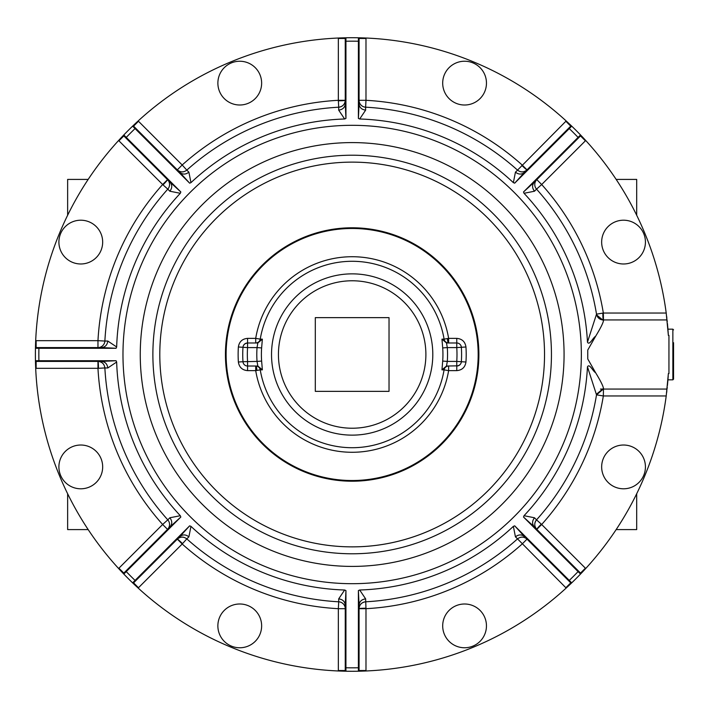 <?xml version="1.0" encoding="UTF-8"?>
<svg xmlns="http://www.w3.org/2000/svg" width="709" height="709" viewBox="0 0 709 709"><rect width="100%" height="100%" fill="white"/><g stroke="black" fill="none" stroke-linecap="round" stroke-linejoin="round"><path stroke-width="1.06" d="M585.714 140.479L580.529 134.958A0.691 0.691 0 0 1 580.511 135.924L585.404 140.807A7.604 7.604 0 0 0 585.714 140.479A316.781 316.781 0 0 1 666.212 313.032L668.365 335.401L668.941 335.401L668.941 373.599L668.365 373.599L666.212 395.968A316.781 316.781 0 0 1 585.714 568.521L580.529 574.042A0.691 0.691 0 0 0 580.511 573.076L536.997 529.561M123.375 573.599A316.781 316.781 0 0 0 123.809 574.042A0.691 0.691 0 0 1 123.818 573.076L170.009 526.884C172.367 524.013 172.305 520.973 169.841 517.774L180.316 515.709L180.83 517.029L123.809 574.042A0.691 0.691 0 0 1 123.818 573.076L118.926 568.193A7.604 7.604 0 0 0 118.616 568.521A316.781 316.781 0 0 1 35.689 368.308A316.781 316.781 0 0 0 118.616 568.521L123.809 574.042A316.781 316.781 0 0 0 132.618 582.86L138.149 588.045A316.781 316.781 0 0 0 338.353 670.98L345.93 671.219A316.781 316.781 0 0 0 358.399 671.219L365.977 670.98A316.781 316.781 0 0 0 566.181 588.045L571.711 582.86A0.691 0.691 0 0 1 570.745 582.851L527.221 539.327M345.939 590.579L345.256 605.194C344.893 601.498 342.704 599.397 338.689 598.875L344.636 590.012L345.939 590.579L345.93 671.219A0.691 0.691 0 0 1 345.256 670.528L345.256 605.194L345.256 608.694L338.344 608.694L338.344 670.528A7.604 7.604 0 0 0 338.353 670.98M344.636 590.012A235.627 235.627 0 0 1 190.96 526.353L188.895 536.828C185.687 534.356 182.656 534.302 179.785 536.66L177.108 539.327M169.841 517.774L167.794 519.857A247.663 247.663 0 0 1 104.87 367.944L98.462 368.299A6.913 0.496 90 0 0 97.966 361.413C101.99 361.767 104.294 363.947 104.87 367.944L107.786 367.971C107.272 363.965 105.162 361.776 101.467 361.413L36.141 361.413A0.691 0.691 0 0 1 35.45 360.73A316.781 316.781 0 0 0 35.459 361.351M116.09 348.27L101.467 347.587C105.162 347.224 107.272 345.035 107.786 341.029L116.657 346.976L116.09 348.27L35.45 348.27A0.691 0.691 0 0 1 36.141 347.587L101.467 347.587L97.966 347.587L97.966 340.674L36.141 340.674A7.604 7.604 0 0 0 35.689 340.692L35.45 348.27A316.781 316.781 0 0 1 35.459 347.649M170.054 182.16L167.971 180.077M123.339 135.446L129.853 141.96M121.363 137.519A316.781 316.781 0 0 1 123.26 135.525A316.781 316.781 0 0 0 121.177 137.723M135.189 123.703A316.781 316.781 0 0 0 133.195 125.59A316.781 316.781 0 0 1 135.392 123.508M135.711 123.215A316.781 316.781 0 0 1 137.785 121.292M342.394 37.878A316.781 316.781 0 0 1 345.15 37.799A316.781 316.781 0 0 0 342.119 37.878M521.806 165.348A6.913 0.496 -135 0 0 527.026 169.868L527.026 169.868C523.924 172.455 520.76 172.544 517.526 170.125L566.181 120.955A316.781 316.781 0 0 0 365.977 38.02L358.399 37.781A316.781 316.781 0 0 1 359.02 37.799M361.944 37.878A316.781 316.781 0 0 0 359.179 37.799A316.781 316.781 0 0 1 362.21 37.878M362.645 37.896A316.781 316.781 0 0 1 365.481 38.002M569.141 123.703A316.781 316.781 0 0 1 571.144 125.599A316.781 316.781 0 0 0 568.946 123.517M566.181 120.955L571.711 126.14A316.781 316.781 0 0 1 580.529 134.958A0.691 0.691 0 0 1 580.511 135.924L534.32 182.116C531.963 184.987 532.025 188.027 534.497 191.226L524.022 193.291L523.508 191.971L580.529 134.958A316.781 316.781 0 0 1 580.955 135.401M582.966 137.519A316.781 316.781 0 0 0 581.07 135.525A316.781 316.781 0 0 1 583.153 137.723M583.445 138.033A316.781 316.781 0 0 1 585.377 140.116M666.62 316.214A316.781 316.781 0 0 1 666.885 318.474A316.781 316.781 0 0 0 666.62 316.214M667.027 319.759A316.781 316.781 0 0 1 667.258 321.868A316.781 316.781 0 0 0 667.027 319.759M667.426 385.448L667.878 380.414A316.781 316.781 0 0 1 667.71 382.39A316.781 316.781 0 0 0 667.931 379.838L672.859 379.838L672.859 329.162L667.931 329.162A316.781 316.781 0 0 0 667.71 326.61A316.781 316.781 0 0 1 667.878 328.586L667.426 323.552M667.258 387.132A316.781 316.781 0 0 1 667.027 389.241A316.781 316.781 0 0 0 667.258 387.132M666.885 390.526A316.781 316.781 0 0 1 666.62 392.786A316.781 316.781 0 0 0 666.885 390.526M345.256 106.935L345.256 100.917M338.716 107.201L338.37 100.793A6.913 0.496 180 0 0 345.256 100.306C344.893 104.329 342.713 106.625 338.716 107.201A247.663 247.663 0 0 0 186.813 170.125L188.895 172.172L190.96 182.647A235.627 235.627 0 0 1 344.636 118.988L345.939 118.421L345.939 41.237L345.256 41.583L345.256 103.806C344.893 107.502 342.704 109.603 338.689 110.125L338.716 107.201A6.913 6.913 0 0 0 345.256 100.306L345.256 38.472A0.691 0.691 0 0 1 345.93 37.781A316.781 316.781 0 0 0 345.318 37.799M179.82 172.384L177.746 170.302M338.37 100.793L338.344 100.306A254.575 254.575 0 0 0 182.195 164.984L186.813 170.125C183.578 172.544 180.405 172.455 177.312 169.868L133.593 126.149A0.691 0.691 0 0 0 132.618 126.14A316.781 316.781 0 0 0 123.809 134.958A316.781 316.781 0 0 0 123.375 135.401M345.256 37.799L345.256 47.016M359.073 103.86L359.073 100.917M524.509 172.384L526.583 170.302M667.054 319.945L603.341 319.945A6.913 6.913 0 0 1 596.517 314.158A247.663 247.663 0 0 1 596.535 314.264A247.663 247.663 0 0 0 596.517 314.158A247.663 247.663 0 0 0 536.536 189.143A6.913 6.913 0 0 1 536.802 179.643L580.511 135.924M587.469 366.845L596.517 394.842A247.663 247.663 0 0 0 596.535 394.736A247.663 247.663 0 0 1 536.536 519.857L534.497 517.774L524.022 515.709A235.627 235.627 0 0 0 587.469 366.845C589.383 363.052 592.946 371.348 595.613 372.721L587.752 358.931L587.752 350.069L595.613 336.279C600.523 328.232 603.137 323.012 603.465 320.601L596.641 314.929A247.663 247.663 0 0 0 596.579 314.539A247.663 247.663 0 0 1 596.641 314.929L596.517 314.158L603.341 313.032A254.575 254.575 0 0 0 541.685 184.526L585.404 140.807M534.285 182.16L536.359 180.077M667.054 389.055L600.461 389.055M535.774 528.054A6.913 6.913 0 0 0 536.784 529.348A6.913 6.913 0 0 1 536.536 519.857A247.663 247.663 0 0 0 596.641 394.071A247.663 247.663 0 0 1 596.579 394.461A247.663 247.663 0 0 0 596.641 394.071L603.465 388.399L603.341 395.968L666.212 395.968M582.966 571.481A316.781 316.781 0 0 1 581.07 573.475A316.781 316.781 0 0 0 583.153 571.277M527.026 539.132C523.924 536.545 520.76 536.456 517.526 538.875A247.663 247.663 0 0 1 365.614 601.799A247.663 247.663 0 0 0 517.526 538.875L515.434 536.828L513.369 526.353A235.627 235.627 0 0 1 359.693 590.012L358.391 590.579L358.391 667.763L359.073 667.417L359.073 605.194C359.436 601.498 361.625 599.397 365.64 598.875L365.986 608.694A254.575 254.575 0 0 0 522.134 544.016L527.026 539.132L570.745 582.851A0.691 0.691 0 0 0 571.711 582.86A316.781 316.781 0 0 0 580.529 574.042A316.781 316.781 0 0 1 571.268 583.285M569.141 585.297A316.781 316.781 0 0 0 571.144 583.401A316.781 316.781 0 0 1 568.946 585.483M568.627 585.776A316.781 316.781 0 0 1 566.553 587.708M361.944 671.122A316.781 316.781 0 0 1 359.179 671.201A316.781 316.781 0 0 0 362.21 671.122M345.256 667.417L345.939 667.763A313.325 313.325 0 0 0 358.391 667.763L358.399 671.219A0.691 0.691 0 0 0 359.073 670.528A0.691 0.691 0 0 1 358.399 671.219A316.781 316.781 0 0 1 345.318 671.201M342.394 671.122A316.781 316.781 0 0 0 345.15 671.201A316.781 316.781 0 0 1 342.119 671.122M341.694 671.104A316.781 316.781 0 0 1 338.849 670.998M135.189 585.297A316.781 316.781 0 0 1 133.186 583.401A316.781 316.781 0 0 0 135.392 585.483M121.363 571.481A316.781 316.781 0 0 0 123.26 573.475A316.781 316.781 0 0 1 121.177 571.277M120.885 570.967A316.781 316.781 0 0 1 118.952 568.884M35.539 364.275A316.781 316.781 0 0 1 35.468 361.519A316.781 316.781 0 0 0 35.547 364.55M35.539 344.725A316.781 316.781 0 0 0 35.468 347.481A316.781 316.781 0 0 1 35.547 344.45M35.565 344.025A316.781 316.781 0 0 1 35.672 341.189M138.149 120.955L132.618 126.14A0.691 0.691 0 0 1 133.593 126.149L138.477 121.266A7.604 7.604 0 0 0 138.149 120.955A316.781 316.781 0 0 1 338.353 38.02L345.93 37.781A316.781 316.781 0 0 1 358.399 37.781A0.691 0.691 0 0 1 359.073 38.472L359.073 103.806C359.436 107.502 361.625 109.603 365.64 110.125L359.693 118.988L358.391 118.421L358.399 37.781A0.691 0.691 0 0 1 359.073 38.472L365.986 38.472L365.986 100.306A254.575 254.575 0 0 1 522.134 164.984L527.026 169.868L570.745 126.149A0.691 0.691 0 0 1 571.711 126.14A316.781 316.781 0 0 0 571.268 125.715M568.627 123.224A316.781 316.781 0 0 0 566.553 121.292M341.694 37.896A316.781 316.781 0 0 0 338.849 38.002M120.885 138.033A316.781 316.781 0 0 0 118.952 140.116M35.565 364.975A316.781 316.781 0 0 0 35.672 367.811M190.96 526.353L189.64 525.839L132.618 582.86A0.691 0.691 0 0 0 133.593 582.851A0.691 0.691 0 0 1 132.618 582.86A316.781 316.781 0 0 0 133.07 583.285M135.703 585.776A316.781 316.781 0 0 0 137.785 587.708M338.344 670.528L345.256 670.528A0.691 0.691 0 0 0 345.93 671.219A316.781 316.781 0 0 0 359.02 671.201M362.645 671.104A316.781 316.781 0 0 0 365.481 670.998M568.538 580.653L569.274 580.414L571.711 582.86A316.781 316.781 0 0 0 580.955 573.599M583.445 570.967A316.781 316.781 0 0 0 585.377 568.884M35.689 368.308L35.45 360.73A0.691 0.691 0 0 0 36.141 361.413L36.141 368.326A7.604 7.604 0 0 1 35.689 368.308M35.689 340.692A316.781 316.781 0 0 1 118.616 140.479L123.809 134.958A0.691 0.691 0 0 0 123.818 135.924L170.009 182.116C172.367 184.987 172.305 188.027 169.841 191.226L167.794 189.143A247.663 247.663 0 0 0 104.87 341.056A6.913 6.913 0 0 1 97.966 347.587L36.141 347.587A0.691 0.691 0 0 0 35.45 348.27A316.781 316.781 0 0 0 35.45 360.73L38.906 360.73L39.252 361.413L36.141 361.413M668.339 334.958L667.878 328.586M667.931 379.838L668.224 375.867M132.618 126.14L135.065 128.586A313.325 313.325 0 0 0 126.255 137.395L123.809 134.958A0.691 0.691 0 0 0 123.818 135.924L167.537 179.643A6.913 6.913 0 0 1 167.794 189.143A6.913 6.913 0 0 0 167.537 179.643L162.645 184.526A254.575 254.575 0 0 0 97.966 340.674L104.87 341.056A6.913 6.913 0 0 1 97.966 347.587M359.073 41.583L358.391 41.237A313.325 313.325 0 0 0 345.939 41.237L345.93 37.781A0.691 0.691 0 0 0 345.256 38.472L338.344 38.472L338.344 100.306L345.256 100.306M570.745 126.149A0.691 0.691 0 0 1 571.711 126.14L569.274 128.586L568.538 128.347L570.745 126.149L565.853 121.266M513.369 526.353L514.69 525.839L569.274 580.414A313.325 313.325 0 0 0 578.074 571.605L580.529 574.042A0.691 0.691 0 0 0 580.511 573.076L534.32 526.884L523.508 517.029L578.074 571.605L578.314 570.878M603.465 320.601L603.341 313.032L666.212 313.032M595.613 372.721C600.523 380.768 603.137 385.988 603.465 388.399M180.316 515.709A235.627 235.627 0 0 1 116.657 362.024L116.09 360.73L101.467 361.413L39.252 361.413M524.022 193.291A235.627 235.627 0 0 1 587.469 342.155C589.383 345.948 592.946 337.652 595.613 336.279M359.693 118.988A235.627 235.627 0 0 1 513.369 182.647L514.69 183.161L569.274 128.586A313.325 313.325 0 0 1 578.074 137.395L578.314 138.122M190.96 182.647L189.64 183.161L135.065 128.586L135.791 128.347L179.785 172.34L189.64 183.161M126.016 138.122L126.255 137.395L180.83 191.971L180.316 193.291A235.627 235.627 0 0 0 116.657 346.976M116.09 360.73L38.906 360.73A313.325 313.325 0 0 1 38.906 348.27L39.252 347.587M102.672 242.088A21.89 21.89 0 0 0 80.791 220.207A21.89 21.89 0 0 0 58.9 242.088A21.89 21.89 0 0 0 80.791 263.978A21.89 21.89 0 0 0 102.672 242.088M133.593 126.149L135.791 128.347M255.231 98.595A21.89 21.89 0 0 0 255.231 67.647A21.89 21.89 0 0 0 224.283 67.647A21.89 21.89 0 0 0 224.283 98.595A21.89 21.89 0 0 0 255.231 98.595M345.256 41.583L345.256 38.472M359.073 38.472L359.073 100.306L365.986 100.306L365.614 107.183A6.913 6.913 0 0 1 359.073 100.306A6.913 6.913 0 0 0 365.614 107.201L365.614 107.183A247.663 247.663 0 0 1 517.526 170.125L515.434 172.172L513.369 182.647M464.572 105.012A21.89 21.89 0 0 0 486.463 83.121A21.89 21.89 0 0 0 464.572 61.231A21.89 21.89 0 0 0 442.691 83.121A21.89 21.89 0 0 0 464.572 105.012M514.69 183.161L524.545 172.34L568.538 128.347M608.065 257.571A21.89 21.89 0 0 0 639.022 257.571A21.89 21.89 0 0 0 639.022 226.614A21.89 21.89 0 0 0 608.065 226.614A21.89 21.89 0 0 0 608.065 257.571M96.264 451.429A21.89 21.89 0 0 0 65.308 451.429A21.89 21.89 0 0 0 65.308 482.386A21.89 21.89 0 0 0 96.264 482.386A21.89 21.89 0 0 0 96.264 451.429M645.429 466.912A21.89 21.89 0 0 0 623.548 445.022A21.89 21.89 0 0 0 601.657 466.912A21.89 21.89 0 0 0 623.548 488.793A21.89 21.89 0 0 0 645.429 466.912M524.022 515.709L523.508 517.029M359.073 608.694L359.073 670.528L365.986 670.528L365.986 608.694L359.073 608.694A6.913 6.913 0 0 1 365.614 601.799C361.617 602.375 359.436 604.671 359.073 608.694A6.913 0.496 -0 0 1 365.959 608.207M449.098 610.405A21.89 21.89 0 0 0 449.098 641.353A21.89 21.89 0 0 0 480.046 641.353A21.89 21.89 0 0 0 480.046 610.405A21.89 21.89 0 0 0 449.098 610.405M359.073 667.417L359.073 670.528M188.895 536.828L186.813 538.875A247.663 247.663 0 0 0 338.716 601.799A6.913 6.913 0 0 1 345.256 608.694A6.913 6.913 0 0 0 338.716 601.799L338.344 608.694A254.575 254.575 0 0 1 182.195 544.016L138.477 587.734A7.604 7.604 0 0 1 138.149 588.045M189.64 525.839L179.785 536.66L133.593 582.851L177.312 539.132C180.405 536.545 183.578 536.456 186.813 538.875A247.663 247.663 0 0 0 338.716 601.799L338.689 598.875M239.757 603.988A21.89 21.89 0 0 0 217.867 625.879A21.89 21.89 0 0 0 239.757 647.769A21.89 21.89 0 0 0 261.639 625.879A21.89 21.89 0 0 0 239.757 603.988M180.83 517.029L170.009 526.884L123.818 573.076M587.469 342.155L596.517 314.158M596.641 394.071L596.517 394.842L603.341 389.055L596.517 394.842L603.341 395.968A254.575 254.575 0 0 1 541.685 524.474L536.802 529.357A6.913 0.496 -45 0 1 541.313 524.137L585.404 568.193A7.604 7.604 0 0 1 585.714 568.521M101.405 362.326A6.913 6.913 0 0 1 103.771 364.568M107.786 367.971L116.657 362.024M534.497 191.226L536.536 189.143A6.913 6.913 0 0 1 536.802 179.643L541.685 184.526L536.553 189.135M534.32 182.116L523.508 191.971M524.545 172.34C521.682 174.698 518.642 174.644 515.434 172.172M365.64 110.125L365.614 107.201M359.073 103.806L358.391 118.421M345.256 103.806L345.939 118.421M338.689 110.125L344.636 118.988M188.895 172.172C185.687 174.644 182.656 174.698 179.785 172.34M170.009 182.116L180.83 191.971M169.841 191.226L180.316 193.291M107.786 341.029L104.87 341.056M183.649 171.738A6.913 6.913 0 0 1 180.378 171.649M520.69 171.738A6.913 6.913 0 0 0 523.942 171.649M596.553 314.379L596.641 314.929A247.663 247.663 0 0 0 569.513 235.76M167.537 529.357A6.913 6.913 0 0 0 167.794 519.857A6.913 6.913 0 0 1 167.537 529.357L162.645 524.474L118.926 568.193M534.932 523.003A6.913 6.913 0 0 0 535.02 526.3M534.497 517.774C532.025 520.973 531.963 524.013 534.32 526.884M359.073 605.194L358.391 590.579M365.64 598.875L359.693 590.012M514.69 525.839L524.545 536.66C521.682 534.302 518.642 534.356 515.434 536.828M523.942 537.351A6.913 6.913 0 0 0 520.69 537.262M183.649 537.262A6.913 6.913 0 0 0 180.378 537.351M673.55 342.677L673.55 379.147L672.859 379.838M673.55 343.785L673.55 363.903M520.982 262.277A192.369 192.369 0 0 0 259.937 185.678A192.369 192.369 0 0 0 183.347 446.723A192.369 192.369 0 0 0 444.392 523.322A192.369 192.369 0 0 0 520.982 262.277M412.913 465.698A126.707 126.707 0 0 0 463.367 293.748A126.707 126.707 0 0 0 291.417 243.302A126.707 126.707 0 0 0 375.779 478.992A126.707 126.707 0 0 0 463.367 293.748A126.707 126.707 0 0 0 291.417 243.302A126.707 126.707 0 0 0 375.779 478.992A126.707 126.707 0 0 0 412.913 465.698M441.964 369.85L446.502 366.021L456.764 365.862A4.609 4.449 3.8 0 0 461.355 361.714A109.434 109.434 0 0 0 461.355 347.286L456.764 347.587L456.764 342.979A4.609 4.609 0 0 1 461.355 347.286A4.609 4.609 0 0 0 456.764 342.979L446.502 342.979L441.964 339.15L442.7 347.924A90.779 90.779 0 0 1 442.7 361.076L441.964 369.85L444.082 369.868A93.189 93.189 0 0 1 260.247 369.868L255.71 370.63L247.565 370.63C242.256 370.16 239.19 367.297 238.375 362.015A114.043 114.043 0 0 1 238.375 346.985L247.565 347.587L247.565 343.138A4.609 4.449 -176.2 0 0 242.974 347.286A109.434 109.434 0 0 0 242.974 361.714L257.039 361.413L257.828 366.021L247.565 366.021A4.609 4.609 0 0 1 242.974 361.714A109.434 109.434 0 0 1 242.974 347.286A4.609 4.609 0 0 1 247.565 342.979L257.828 342.979L257.039 347.587L261.63 347.924L262.365 339.15L257.828 342.979M441.964 339.15L444.082 339.132A93.189 93.189 0 0 0 260.247 339.132L255.71 338.37L247.565 338.37L247.565 342.979A4.609 4.609 0 0 0 242.974 347.286A109.434 109.434 0 0 0 242.974 361.714L238.375 362.015M256.835 370.435A4.609 1.126 90 0 0 255.71 366.021L255.71 370.63A97.798 97.798 0 0 0 448.62 370.63L448.62 366.021A4.609 4.609 90 0 0 444.082 369.868L448.62 370.63L456.764 370.63C462.082 370.16 465.139 367.297 465.955 362.015A114.043 114.043 0 0 0 465.955 346.985C465.139 341.703 462.082 338.84 456.764 338.37L448.62 338.37A97.798 97.798 0 0 0 255.71 338.37L255.71 342.979A4.609 4.609 -90 0 0 260.247 339.132L262.365 339.15M247.565 370.63L247.565 361.413A104.826 104.826 0 0 1 247.565 347.587L257.039 347.587A95.378 95.378 0 0 0 257.039 361.413L261.63 361.076L262.365 369.85L257.828 366.021M442.7 361.076L447.299 361.413L446.502 366.021M442.7 347.924L447.299 347.587L446.502 342.979M465.955 362.015L461.355 361.714A4.609 4.609 0 0 1 456.764 366.021L456.764 370.63M422.927 393.158A80.631 80.631 0 0 1 313.511 425.267A80.631 80.631 0 0 1 281.402 315.842A80.631 80.631 0 0 1 390.827 283.733A80.631 80.631 0 0 1 422.927 393.158A80.631 80.631 0 0 1 313.511 425.267A80.631 80.631 0 0 1 281.402 315.842A80.631 80.631 0 0 1 390.827 283.733A80.631 80.631 0 0 1 422.927 393.158M389.028 391.359L315.301 391.359L315.301 317.641L389.028 317.641L389.028 391.359M616.156 179.412L636.691 179.412L636.691 215.235M636.691 493.765L636.691 529.588L616.156 529.588M88.173 529.588L67.639 529.588L67.639 493.765M67.639 215.235L67.639 179.412L88.173 179.412M36.141 347.587L36.141 340.674M118.616 140.479A7.604 7.604 0 0 0 118.926 140.807L163.017 184.863A6.913 0.496 135 0 0 167.537 179.643M123.818 135.924L118.926 140.807M177.312 169.868L182.195 164.984L138.477 121.266M338.353 38.02A7.604 7.604 0 0 0 338.344 38.472M365.986 38.472A7.604 7.604 0 0 0 365.977 38.02M97.966 361.413L97.966 368.326A254.575 254.575 0 0 0 162.645 524.474L167.794 519.857M98.462 368.299L36.141 368.326M580.511 573.076L585.404 568.193M570.745 582.851L565.853 587.734A7.604 7.604 0 0 0 566.181 588.045M365.977 670.98A7.604 7.604 0 0 0 365.986 670.528M565.853 587.734L517.535 538.884M133.593 582.851L138.477 587.734M126.016 570.878L126.255 571.605A313.325 313.325 0 0 0 135.065 580.414L135.791 580.653M151.035 464.377A229.184 229.184 0 0 1 242.283 153.366A229.184 229.184 0 0 1 553.295 244.623A229.184 229.184 0 0 1 462.046 555.634A229.184 229.184 0 0 1 151.035 464.377M167.794 189.143L163.017 184.863M536.784 529.348C534.205 526.246 534.125 523.082 536.536 519.857L541.313 524.137M182.523 543.652L182.195 544.016L177.312 539.132A6.913 0.496 45 0 1 182.523 543.652L186.813 538.875M602.836 313.112A6.913 0.496 -90 0 0 603.341 319.945M412.585 465.095A126.016 126.016 0 0 0 462.755 294.084A126.016 126.016 0 0 0 291.745 243.905A126.016 126.016 0 0 0 375.655 478.309A126.016 126.016 0 0 0 412.585 465.095M238.375 346.985C239.19 341.703 242.256 338.84 247.565 338.37M447.494 338.565L448.62 338.37L448.62 342.979A4.609 1.126 -90 0 1 447.494 338.565L444.082 339.132A4.609 4.609 -90 0 0 448.62 342.979M456.764 342.979L456.764 338.37M456.764 366.021A4.609 4.609 0 0 0 461.355 361.714A109.434 109.434 0 0 0 461.355 347.286L465.955 346.985M247.565 366.021A4.609 4.609 0 0 1 242.974 361.714M261.63 361.076A90.779 90.779 0 0 1 261.63 347.924M255.71 366.021A4.609 4.609 90 0 1 260.247 369.868L262.365 369.85M447.299 361.413A95.378 95.378 0 0 0 447.299 347.587L456.764 347.587A104.826 104.826 0 0 1 456.764 361.413L447.299 361.413M461.355 361.714L456.764 361.413L456.764 365.862M416.865 389.844A73.718 73.718 0 0 1 316.817 419.196A73.718 73.718 0 0 1 287.464 319.156A73.718 73.718 0 0 1 387.513 289.804A73.718 73.718 0 0 1 416.865 389.844M177.277 450.038A199.282 199.282 0 0 0 447.707 529.384A199.282 199.282 0 0 0 527.053 258.962A199.282 199.282 0 0 0 256.623 179.616A199.282 199.282 0 0 0 177.277 450.038M538.131 252.909A211.911 211.911 0 0 0 250.569 168.529A211.911 211.911 0 0 0 166.198 456.091A211.911 211.911 0 0 0 453.76 540.471A211.911 211.911 0 0 0 538.131 252.909M672.859 329.162L673.55 329.853"/></g></svg>

